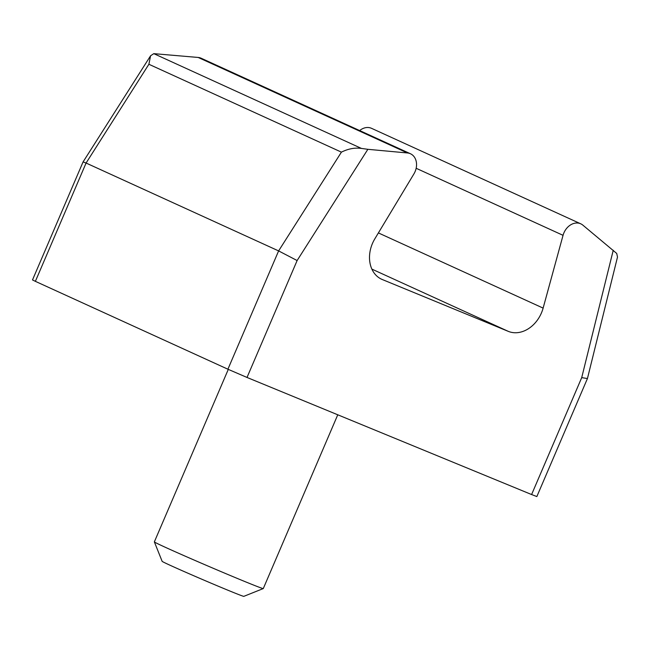 <?xml version="1.0" encoding="UTF-8"?>
<svg xmlns="http://www.w3.org/2000/svg" width="650" height="650" viewBox="0 0 650 650"><rect width="100%" height="100%" fill="white"/><g stroke="black" fill="none" stroke-linecap="round" stroke-linejoin="round"><path stroke-width="0.97" d="M580.474 223.697A14.812 11.611 114.5 0 0 563.046 235.324L543.124 308.108A29.624 23.221 -65.5 0 1 508.276 331.354L382.273 279.516A29.624 23.221 -65.5 0 1 381.639 279.24A29.624 23.221 -65.5 0 1 374.814 238.859L413.896 173.956A14.812 11.611 114.5 0 0 410.483 153.766A14.812 11.611 114.5 0 0 410.166 153.627A14.812 11.611 114.5 0 0 407.477 152.969L367.859 149.313L297.123 260.544L247.016 377.455L531.602 494.544L581.709 377.634L587.438 378.536L617.5 257.067L616.728 253.451L582.839 225.119A14.812 11.611 114.5 0 0 580.791 223.836A14.812 11.611 114.5 0 0 580.474 223.697M359.669 130.569A14.812 11.611 -65.5 0 1 371.199 128.188A14.812 11.611 -65.5 0 1 371.516 128.318L580.791 223.836M407.477 152.969L198.201 57.46A14.812 11.611 -65.5 0 1 200.891 58.118A14.812 11.611 -65.5 0 1 201.207 58.248L410.483 153.766M35.376 281.344L32.5 279.931L83.078 161.915L86.084 163.036L35.376 281.344L227.906 369.216L278.614 250.908L86.084 163.036L148.891 64.269L150.581 55.778L153.798 53.649L361.457 148.428L367.859 149.313M247.016 377.455L227.906 369.216M587.429 378.552L536.851 496.559L531.602 494.544M228.288 369.387L154.359 541.872A59.256 1.089 23.2 0 0 154.359 541.897A59.256 1.089 23.2 0 0 185.177 556.156A59.256 1.089 23.2 0 0 242.304 580.499A59.256 1.089 23.2 0 0 263.266 588.575A59.256 1.089 23.2 0 0 263.291 588.559L337.764 414.789M263.266 588.575L243.823 596.351A44.444 0.821 -156.8 0 1 228.101 590.298A44.444 0.821 -156.8 0 1 185.258 572.041A44.444 0.821 -156.8 0 1 162.143 561.34L154.359 541.897M198.201 57.46L153.798 53.649M361.457 148.428C354.941 147.501 348.27 148.744 341.421 152.141L278.614 250.908L297.123 260.544M563.046 235.324L416.154 168.277M378.389 232.919L543.124 308.108M581.709 377.634L613.242 250.266M381.014 278.947L382.273 279.516M508.276 331.354L371.865 269.1M341.421 152.141L148.891 64.269M83.078 161.915L150.581 55.778"/></g></svg>
